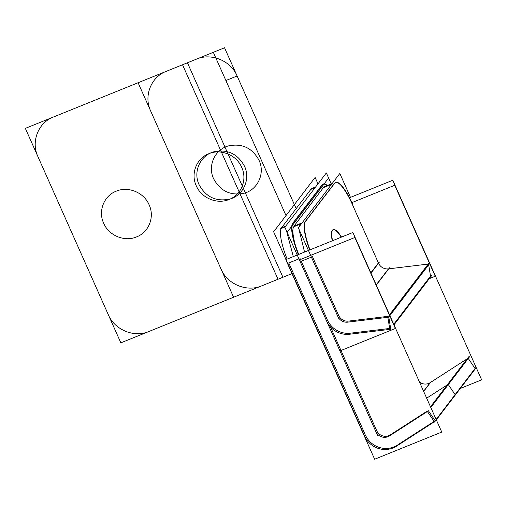 <?xml version="1.0" encoding="UTF-8"?>
<svg xmlns="http://www.w3.org/2000/svg" width="507" height="507" viewBox="0 0 507 507"><rect width="100%" height="100%" fill="white"/><g stroke="black" fill="none" stroke-linecap="round" stroke-linejoin="round"><path stroke-width="0.76" d="M441.755 432.078L352.891 232.491L285.783 259.647L374.641 459.234L441.755 432.078M288.407 263.114L298.934 258.855L288.781 262.962L365.122 434.429L288.781 262.962L298.934 258.855L288.781 262.962L365.122 434.429L288.781 262.962L294.941 260.471M300.005 258.424L327.186 319.473L300.005 258.424L327.186 319.473L300.005 258.424L327.186 319.473L301.259 261.244L307.312 258.798M330.551 327.034L376.486 430.202M376.65 430.576A9.354 8.987 -142.6 0 0 390.308 434.873A9.354 8.987 -142.6 0 1 376.65 430.576A9.354 8.987 -142.6 0 0 390.308 434.873A9.354 8.987 -142.6 0 1 376.65 430.576A9.354 8.987 -142.6 0 0 390.308 434.873M390.624 434.67L427.211 411.082M428.371 410.721L435.177 420.728M434.125 421.399L397.881 444.766M397.292 445.146A21.833 20.971 37.4 0 1 365.427 435.114A21.833 20.971 -142.6 0 0 397.292 445.146A21.833 20.971 37.4 0 1 365.427 435.114A21.833 20.971 -142.6 0 0 397.292 445.146A21.833 20.971 37.4 0 1 365.427 435.114M293.236 222.979A31.187 7.523 68 0 0 298.737 254.406M293.3 256.605L286.594 231.141M292.286 224.024A31.187 7.523 68 0 0 298.357 254.558A31.187 7.523 68 0 1 292.286 224.024A31.187 7.523 68 0 0 298.357 254.558A31.187 7.523 68 0 1 292.286 224.024A31.187 7.523 68 0 0 298.357 254.558M366.415 440.165L273.634 231.781L315.126 177.456L317.984 183.87M287.139 259.102A31.187 7.523 -112 0 1 281.062 228.568A31.187 7.523 -112 0 0 287.139 259.102A31.187 7.523 -112 0 1 281.062 228.568A31.187 7.523 -112 0 0 287.139 259.102M281.467 227.871L310.867 189.384L281.467 227.871L285.675 226.166L281.467 227.871L310.867 189.384L281.467 227.871L285.675 226.166L281.467 227.871L310.867 189.384L315.075 187.679L310.664 189.466M377.639 435.627L284.858 227.237L326.35 172.919L331.255 183.933L328.618 178.008L287.12 232.333L327.389 322.775M326.983 185.663A31.187 7.523 68 0 0 322.826 184.212A31.187 7.523 68 0 1 326.983 185.663A31.187 7.523 68 0 0 322.826 184.212A31.187 7.523 68 0 1 326.983 185.663M322.084 184.846L292.691 223.327M280.504 228.79L285.086 226.94M292.476 223.948L323.048 183.921M311.076 188.769L315.665 186.912M322.306 184.922A31.187 7.523 -112 0 1 323.327 184.003A31.187 7.523 -112 0 1 327.357 185.511M460.299 388.482L481.65 379.844L392.792 180.258L349.507 197.774M419.485 382.056A9.354 8.987 -142.6 0 0 430.202 382.639L423.592 391.29L430.202 382.639A9.354 8.987 37.4 0 1 419.485 382.056A9.354 8.987 -142.6 0 0 430.202 382.639L423.592 391.29L430.202 382.639A9.354 8.987 37.4 0 1 419.485 382.056A9.354 8.987 -142.6 0 0 430.202 382.639L423.592 391.29M430.519 382.436L467.112 358.848M468.265 358.487L475.072 368.494L436.134 419.466L475.072 368.494L468.265 358.487L475.072 368.494L436.134 419.466L475.072 368.494L468.265 358.487L475.072 368.494L436.134 419.466M364.33 435.462A21.833 20.971 -142.6 0 0 397.108 445.773M395.739 446.673L435.133 421.279L476.073 367.315M430.494 406.785L468.652 356.833M427.154 411.152L434.613 422.116M436.318 419.872L476.105 367.79M468.088 358.221L430.677 407.197M388.749 436.407L428.149 411.012M430.817 407.514L469.64 356.687M375.693 431.235A9.354 8.987 -142.6 0 0 389.839 435.69M423.656 391.423L431.337 381.372M339.924 350.914L395.365 328.479L354.856 237.491L299.415 259.926M312.483 256.707L338.505 315.151M338.638 315.449A9.354 8.987 -142.6 0 0 348.518 321.102A9.354 8.987 -142.6 0 1 338.638 315.449A9.354 8.987 -142.6 0 0 348.518 321.102A9.354 8.987 -142.6 0 1 338.638 315.449A9.354 8.987 -142.6 0 0 348.518 321.102M348.835 321.064L388.337 316.298M388.793 317.046L390.612 328.333M389.668 328.454L351.015 333.112M350.464 333.181A21.833 20.971 37.4 0 1 327.414 319.987A21.833 20.971 -142.6 0 0 350.464 333.181A21.833 20.971 37.4 0 1 327.414 319.987A21.833 20.971 -142.6 0 0 350.464 333.181A21.833 20.971 37.4 0 1 327.414 319.987M305.639 221.286A31.187 7.523 68 0 0 310.005 249.843M304.536 252.061L298.953 229.151M299.01 226.914L299.593 224.398M299.998 223.701L293.946 226.154L323.346 187.666L293.946 226.154L302.121 222.846L293.946 226.154L323.346 187.666L293.946 226.154L323.346 187.666L331.521 184.358L323.346 187.666M304.764 222.307A31.187 7.523 68 0 0 309.707 249.964A31.187 7.523 68 0 1 304.764 222.307A31.187 7.523 68 0 0 309.707 249.964A31.187 7.523 68 0 1 304.764 222.307A31.187 7.523 68 0 0 309.707 249.964M295.264 244.767A31.187 7.523 -112 0 1 293.54 226.851A31.187 7.523 -112 0 0 295.264 244.767A31.187 7.523 -112 0 1 293.54 226.851A31.187 7.523 -112 0 0 295.264 244.767M301.259 261.244L327.186 319.473L301.259 261.244L311.412 257.138L301.259 261.244L327.186 319.473L301.259 261.244L311.412 257.138L300.962 261.365M332.358 230.584A25.261 6.09 -112 0 1 333.308 229.627A25.261 6.09 -112 0 1 341.56 237.08M338.613 318.231L298.344 227.789L339.842 173.47L350.483 197.381M379.331 262.17L378.533 263.215A9.354 8.987 -142.6 0 0 388.413 268.868L376.207 284.852L388.413 268.868A9.354 8.987 37.4 0 1 378.533 263.215L370.978 273.108L378.533 263.215A9.354 8.987 -142.6 0 0 388.413 268.868L376.207 284.852L388.413 268.868A9.354 8.987 37.4 0 1 378.533 263.215A9.354 8.987 -142.6 0 0 388.413 268.868L376.207 284.852M378.399 262.918L352.777 205.36M352.378 204.473A31.187 7.523 68 0 0 335.216 182.539A31.187 7.523 68 0 1 352.378 204.473A31.187 7.523 68 0 0 335.216 182.539A31.187 7.523 68 0 1 352.378 204.473M334.563 183.122L305.17 221.61M332.307 230.305A25.261 6.09 -112 0 1 341.262 237.2A25.261 6.09 68 0 0 332.307 230.305A25.261 6.09 68 0 0 332.262 240.844A25.261 6.09 -112 0 1 332.307 230.305A25.261 6.09 -112 0 1 341.262 237.2A25.261 6.09 68 0 0 332.307 230.305A25.261 6.09 68 0 0 332.262 240.844A25.261 6.09 -112 0 1 332.307 230.305M332.56 240.724A25.261 6.09 -112 0 1 332.89 229.88M293.059 227.041L301.538 223.612M304.878 222.262L335.45 182.235M323.637 187.013L332.11 183.585M334.702 183.236A31.187 7.523 -112 0 1 335.729 182.317A31.187 7.523 -112 0 1 353.068 205.24M328.517 185.575L323.187 187.729M429.283 278.666L435.26 276.245L394.75 185.264L351.883 202.61M388.73 268.83L428.231 264.065M428.688 264.812L430.513 276.106L393.743 324.239L430.513 276.106L428.688 264.812L430.513 276.106L393.743 324.239L430.513 276.106L428.688 264.812L430.513 276.106L393.743 324.239M326.394 320.513A21.833 20.971 -142.6 0 0 350.223 334.151M394.009 324.848L432.11 274.965M390.618 329.284L348.867 334.322M389.515 314.752L429.309 262.658M387.811 316.983L389.864 329.702M428.561 264.027L389.623 314.999M346.915 322.243L388.666 317.205L430.164 262.886L429.606 262.949M370.845 272.817L379.204 261.872M337.713 316.191A9.354 8.987 -142.6 0 0 348.036 322.103M376.308 285.092L389.534 267.778M315.075 187.679L310.867 189.384M426.66 398.179L447.161 384.965L426.66 398.179M448.321 384.604L455.121 394.611L448.321 384.604M365.122 434.429L288.781 262.962M148.9 331.502C134.082 337.954 114.607 329.867 108.276 314.632L37.917 156.593C30.813 141.668 38.24 122.7 53.406 117.022L224.544 47.766L296.164 208.631L224.544 47.766L296.164 208.631L224.544 47.766L296.164 208.631L224.544 47.766L296.164 208.631L224.544 47.766L296.164 208.631L224.544 47.766L296.164 208.631L224.544 47.766L296.164 208.631L224.544 47.766L296.164 208.631L224.544 47.766L53.406 117.022C38.24 122.7 30.813 141.668 37.917 156.593L108.276 314.632C114.607 329.867 134.082 337.954 148.9 331.502L291.994 273.596L148.9 331.502M149.128 204.847C144.001 192.508 128.227 185.955 116.223 191.183C103.941 195.784 97.927 211.153 103.675 223.238C108.802 235.578 124.576 242.131 136.579 236.902C148.862 232.301 154.882 216.933 149.128 204.847C144.001 192.508 128.227 185.955 116.223 191.183C103.941 195.784 97.927 211.153 103.675 223.238C108.802 235.578 124.576 242.131 136.579 236.902C148.862 232.301 154.882 216.933 149.128 204.847M291.994 273.596L120.843 342.852L25.35 128.372L196.488 59.123C211.311 52.665 230.786 60.751 237.111 75.987C230.786 60.751 211.311 52.665 196.488 59.123C211.311 52.665 230.786 60.751 237.111 75.987L225.888 80.531L237.111 75.987C230.786 60.751 211.311 52.665 196.488 59.123L25.35 128.372L120.843 342.852L233.588 297.235L138.094 82.749L196.488 59.123L138.094 82.749L233.588 297.235L291.994 273.596L278.026 279.249L182.533 64.769L224.544 47.766L182.533 64.769L224.544 47.766L182.533 64.769L278.026 279.249L182.533 64.769L278.026 279.249L291.994 273.596L261.644 285.878C246.82 292.336 227.345 284.25 221.02 269.008L150.655 110.97C143.557 96.051 150.985 77.077 166.15 71.398L224.544 47.766L166.15 71.398C150.985 77.077 143.557 96.051 150.655 110.97L221.02 269.008C227.345 284.25 246.82 292.336 261.644 285.878L291.994 273.596L282.931 277.266L187.438 62.786L224.544 47.766L187.438 62.786L224.544 47.766L187.438 62.786L282.931 277.266L187.438 62.786L282.931 277.266L291.994 273.596M241.712 167.38C236.585 155.041 220.811 148.488 208.808 153.716C196.526 158.317 190.512 173.686 196.26 185.771C201.387 198.117 217.161 204.663 229.164 199.435C241.446 194.84 247.46 179.472 241.712 167.38C236.585 155.041 220.811 148.488 208.808 153.716C196.526 158.317 190.512 173.686 196.26 185.771C201.387 198.117 217.161 204.663 229.164 199.435C241.446 194.84 247.46 179.472 241.712 167.38M286.011 215.576L225.888 80.531L237.111 75.987L225.888 80.531L286.011 215.576L213.327 52.31L286.011 215.576M259.064 160.358C252.245 147.886 241.991 143.075 228.302 145.946C214.772 149.559 207.445 165.909 213.612 178.749C220.431 191.228 230.685 196.032 244.374 193.167C257.911 189.555 265.231 173.204 259.064 160.358C252.245 147.886 241.991 143.075 228.302 145.946C214.772 149.559 207.445 165.909 213.612 178.749C220.431 191.228 230.685 196.032 244.374 193.167C257.911 189.555 265.231 173.204 259.064 160.358M244.52 166.245C237.701 153.767 227.447 148.963 213.758 151.834C200.221 155.446 192.901 171.797 199.067 184.637C205.886 197.115 216.14 201.919 229.829 199.055C243.36 195.442 250.686 179.091 244.52 166.245C237.701 153.767 227.447 148.963 213.758 151.834C200.221 155.446 192.901 171.797 199.067 184.637C205.886 197.115 216.14 201.919 229.829 199.055C243.36 195.442 250.686 179.091 244.52 166.245M293.946 226.154L302.121 222.846"/></g></svg>
